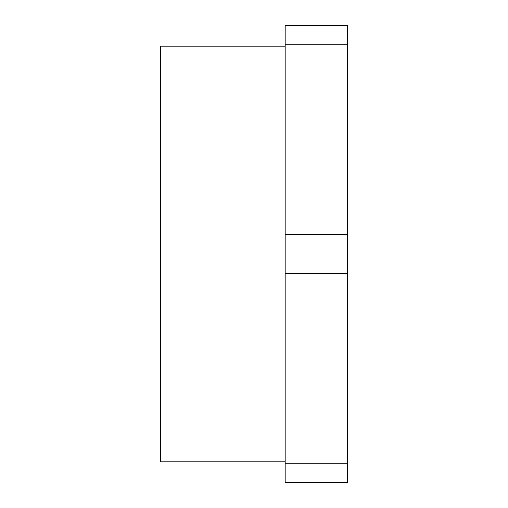 <?xml version="1.0" encoding="UTF-8"?>
<svg xmlns="http://www.w3.org/2000/svg" width="508" height="508" viewBox="0 0 508 508"><rect width="100%" height="100%" fill="white"/><g stroke="black" fill="none" stroke-linecap="round" stroke-linejoin="round"><path stroke-width="0.76" d="M285.172 461.816L160.484 461.816L160.484 46.184L285.172 46.184M285.172 44.736L347.516 44.736L347.516 25.4L285.172 25.4L285.172 482.6L347.516 482.6L347.516 463.264L285.172 463.264M347.516 44.736L347.516 234.664L285.172 234.664M285.172 273.336L347.516 273.336L347.516 463.264M347.516 234.664L347.516 273.336"/></g></svg>
